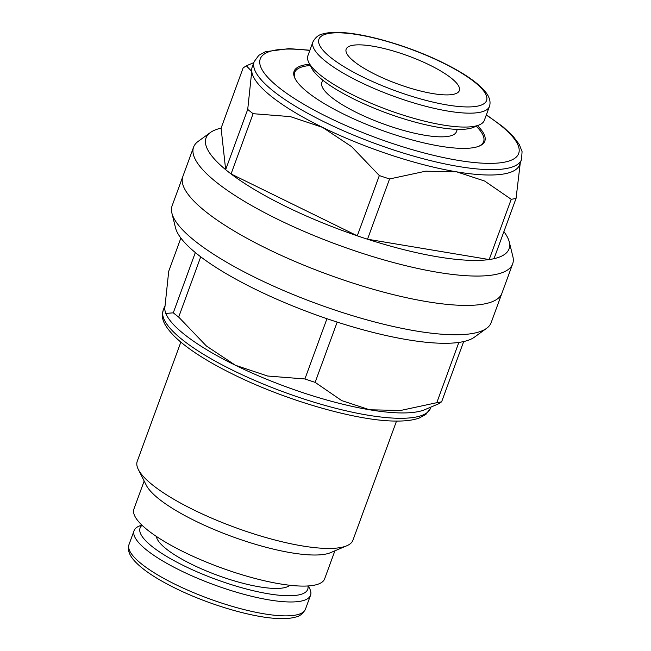 <?xml version="1.0" encoding="UTF-8"?>
<svg xmlns="http://www.w3.org/2000/svg" width="651" height="651" viewBox="0 0 651 651"><rect width="100%" height="100%" fill="white"/><g stroke="black" fill="none" stroke-linecap="round" stroke-linejoin="round"><path stroke-width="0.98" d="M180.84 342.141L137.239 461.29A114.836 28.522 20.1 0 0 138.329 469.477A114.836 28.522 20.1 0 0 227.663 524.682A114.836 28.522 20.1 0 0 340.538 547.54A114.836 28.522 20.1 0 0 346.804 545.766A114.836 28.522 20.1 0 0 352.923 540.216L396.524 421.067M138.329 469.477L146.255 485.182A101.548 25.226 20.1 0 0 225.254 533.999A101.548 25.226 20.1 0 0 325.069 554.213A101.548 25.226 20.1 0 0 330.61 552.642L346.804 545.766M144.164 481.032L133.919 509.017A101.548 25.226 20.1 0 0 201.794 560.177A101.548 25.226 20.1 0 0 313.692 585.298A101.548 25.226 20.1 0 0 324.646 578.82L334.891 550.827M312.96 41.859L307.874 55.758A93.956 23.338 20.1 0 0 308.769 62.455A93.956 23.338 20.1 0 0 381.86 107.618A93.956 23.338 20.1 0 0 474.213 126.327A93.956 23.338 20.1 0 0 479.331 124.878A93.956 23.338 20.1 0 0 484.344 120.337L489.43 106.439A93.956 23.338 20.1 0 1 479.299 112.428A93.956 23.338 20.1 0 1 359.368 81.717A93.956 23.338 20.1 0 1 312.96 41.859C315.45 37.286 318.787 34.625 322.986 33.893C327.827 32.526 334.069 32.078 341.726 32.55C367.701 33.876 410.708 46.75 442.997 62.732C463.203 72.676 477.199 82.197 484.987 91.295C489.511 96.722 490.992 101.768 489.43 106.439M308.769 62.455L311.569 68.013A89.26 22.175 20.1 0 0 381.006 110.914A89.26 22.175 20.1 0 0 468.744 128.686A89.26 22.175 20.1 0 0 473.611 127.311L479.331 124.878M457.287 129.362L456.432 131.705A71.651 17.797 -159.9 0 1 448.702 136.279A71.651 17.797 -159.9 0 1 369.744 118.555A71.651 17.797 -159.9 0 1 321.854 82.457L322.709 80.114M308.338 585.933L309.656 588.545A93.956 23.338 -159.9 0 1 310.551 595.242A93.956 23.338 -159.9 0 1 300.42 601.239A93.956 23.338 -159.9 0 1 196.879 577.998A93.956 23.338 -159.9 0 1 134.082 530.663A93.956 23.338 -159.9 0 1 139.094 526.122L141.78 524.983M307.915 585.965A89.26 22.175 -159.9 0 1 298.077 595.047A89.26 22.175 -159.9 0 1 193.843 570.414A89.26 22.175 -159.9 0 1 142.089 525.284M289.817 585.257A71.651 17.797 -159.9 0 1 283.445 587.877A71.651 17.797 -159.9 0 1 208.719 571.912A71.651 17.797 -159.9 0 1 156.362 536.424M429.587 65.019A60.266 14.973 -159.9 0 1 459.354 90.587A60.266 14.973 -159.9 0 1 375.928 74.735A60.266 14.973 -159.9 0 1 346.161 49.167A60.266 14.973 -159.9 0 1 429.587 65.019M221.096 128.149A161.334 40.077 20.1 0 0 210.379 132.519A161.334 40.077 20.1 0 0 225.661 169.683L221.096 128.149L243.149 67.891L246.355 65.808L251.75 71.39A142.357 35.357 -159.9 0 1 252.23 66.963L254.191 61.617A142.357 35.357 20.1 0 0 324.499 122.014A142.357 35.357 20.1 0 0 506.209 168.544A142.357 35.357 20.1 0 0 521.565 159.454L519.604 164.809A142.357 35.357 -159.9 0 1 504.256 173.89A142.357 35.357 -159.9 0 1 456.709 171.856L484.637 181.043L511.222 199.296A161.334 40.077 20.1 0 0 513.712 198.889A161.334 40.077 20.1 0 0 516.056 198.417L520.263 163.019M511.222 199.296L489.17 259.554A161.334 40.077 20.1 0 0 491.66 259.155A161.334 40.077 20.1 0 0 494.003 258.675A161.334 40.077 20.1 0 0 509.261 241.895A161.334 40.077 20.1 0 0 503.898 231.642M483.595 304.074A169.878 42.201 20.1 0 0 501.921 293.235A169.878 42.201 -159.9 0 1 483.595 304.074A169.878 42.201 -159.9 0 1 296.4 262.06A169.878 42.201 -159.9 0 1 182.85 176.47A169.878 42.201 20.1 0 0 296.4 262.06A169.878 42.201 20.1 0 0 483.595 304.074M210.379 132.519L198.164 141.389A169.878 42.201 20.1 0 0 193.591 147.118A169.878 42.201 20.1 0 0 307.142 232.708A169.878 42.201 20.1 0 0 494.337 274.722A169.878 42.201 20.1 0 0 512.663 263.883A169.878 42.201 20.1 0 0 512.866 256.551L509.261 241.895M309.681 64.254A101.548 25.226 20.1 0 0 305.042 64.84A101.548 25.226 20.1 0 0 295.058 78.559A101.548 25.226 20.1 0 0 374.056 127.376A101.548 25.226 20.1 0 0 473.871 147.598A101.548 25.226 20.1 0 0 479.413 146.027A101.548 25.226 20.1 0 0 477.484 125.667M310.299 65.499A100.596 24.99 20.1 0 0 305.522 66.093A100.596 24.99 20.1 0 0 295.359 79.129M478.819 146.263A100.596 24.99 20.1 0 0 476.198 126.204M247.714 109.425L225.661 169.683A161.334 40.077 20.1 0 0 231.064 173.955L357.285 235.825A161.334 40.077 20.1 0 0 367.514 239.218L489.17 259.554A161.334 40.077 20.1 0 1 367.514 239.218L389.567 178.96L425.673 171.189L456.709 171.856A142.357 35.357 -159.9 0 1 322.546 127.36A142.357 35.357 -159.9 0 1 251.75 71.39L247.714 109.425A161.334 40.077 20.1 0 0 253.109 113.689L290.395 116.627L322.546 127.36L351.581 146.613L379.338 175.567A161.334 40.077 20.1 0 0 389.567 178.96M253.109 113.689L231.064 173.955A161.334 40.077 20.1 0 0 357.285 235.825L379.338 175.567M494.003 258.675L516.056 198.417M441.622 401.813A161.334 40.077 -159.9 0 1 439.279 402.285A161.334 40.077 -159.9 0 1 436.788 402.692L400.682 410.455L369.646 409.788A142.357 35.357 20.1 0 0 417.185 411.823A142.357 35.357 20.1 0 0 424.948 409.617L438.416 403.897L441.622 401.813L463.675 341.555A161.334 40.077 -159.9 0 1 461.331 342.027A161.334 40.077 -159.9 0 1 458.841 342.426A161.334 40.077 -159.9 0 1 337.185 322.09A161.334 40.077 -159.9 0 1 326.957 318.705A161.334 40.077 -159.9 0 1 200.728 256.828A161.334 40.077 -159.9 0 1 195.333 252.564A161.334 40.077 -159.9 0 1 175.51 227.809L171.905 213.154A169.878 42.201 -159.9 0 1 172.108 205.822L193.591 147.118M512.663 263.883L491.18 322.587A169.878 42.201 -159.9 0 1 486.606 328.324A169.878 42.201 -159.9 0 1 472.854 333.426A169.878 42.201 -159.9 0 1 298.508 296.701A169.878 42.201 -159.9 0 1 171.905 213.154M165.72 313.457L166.518 315.043A142.357 35.357 20.1 0 0 235.475 365.292A142.357 35.357 20.1 0 0 369.646 409.788L341.718 400.601L315.133 382.357A161.334 40.077 -159.9 0 1 304.904 378.963L267.626 376.026L235.475 365.292L206.44 346.039L178.683 317.086A161.334 40.077 -159.9 0 1 173.28 312.822L165.72 313.457L164.679 309.323L168.715 271.288L180.872 238.063M486.606 328.324L474.392 337.185A161.334 40.077 -159.9 0 1 463.675 341.555M458.841 342.426L436.788 402.692M315.133 382.357L337.185 322.09M326.957 318.705L304.904 378.963M178.683 317.086L200.728 256.828M195.333 252.564L173.28 312.822M442.493 62.683A89.26 22.175 20.1 0 0 328.56 33.502A89.26 22.175 20.1 0 0 363.022 77.07A89.26 22.175 20.1 0 0 476.955 106.243A89.26 22.175 20.1 0 0 442.493 62.683M310.551 595.242L305.465 609.141A93.956 23.338 -159.9 0 1 295.334 615.138A93.956 23.338 -159.9 0 1 175.404 584.427A93.956 23.338 -159.9 0 1 128.996 544.562L134.082 530.663M309.811 50.477A137.613 34.186 20.1 0 0 328.194 117.31A137.613 34.186 20.1 0 0 503.85 162.286A137.613 34.186 20.1 0 0 486.273 115.056M430.954 407.07L430.58 408.096A142.357 35.357 -159.9 0 1 415.224 417.177A142.357 35.357 -159.9 0 1 233.514 370.647A142.357 35.357 -159.9 0 1 163.206 310.25L164.508 306.686M305.465 609.141C303.04 613.698 299.655 616.367 295.31 617.148C290.484 618.483 284.267 618.914 276.675 618.45C250.7 617.124 207.702 604.242 175.428 588.268C155.223 578.324 141.226 568.803 133.439 559.705C128.914 554.278 127.433 549.232 128.996 544.562M253.817 62.634L246.355 65.808M521.565 159.454L522.069 151.602L519.311 144.53L512.988 136.1L503.337 127.075L486.37 114.796M309.9 50.225L288.979 48.638L265.38 51.722L258.789 55.351L254.191 61.617M430.58 408.096L425.9 414.418L419.22 418.04C413.239 420.188 405.41 421.197 395.751 421.067C357.065 421.051 286.098 400.585 233.538 374.52C206.261 361.093 186.324 348.13 173.719 335.639C160.756 321.806 161.928 316.72 163.206 310.25"/></g></svg>
